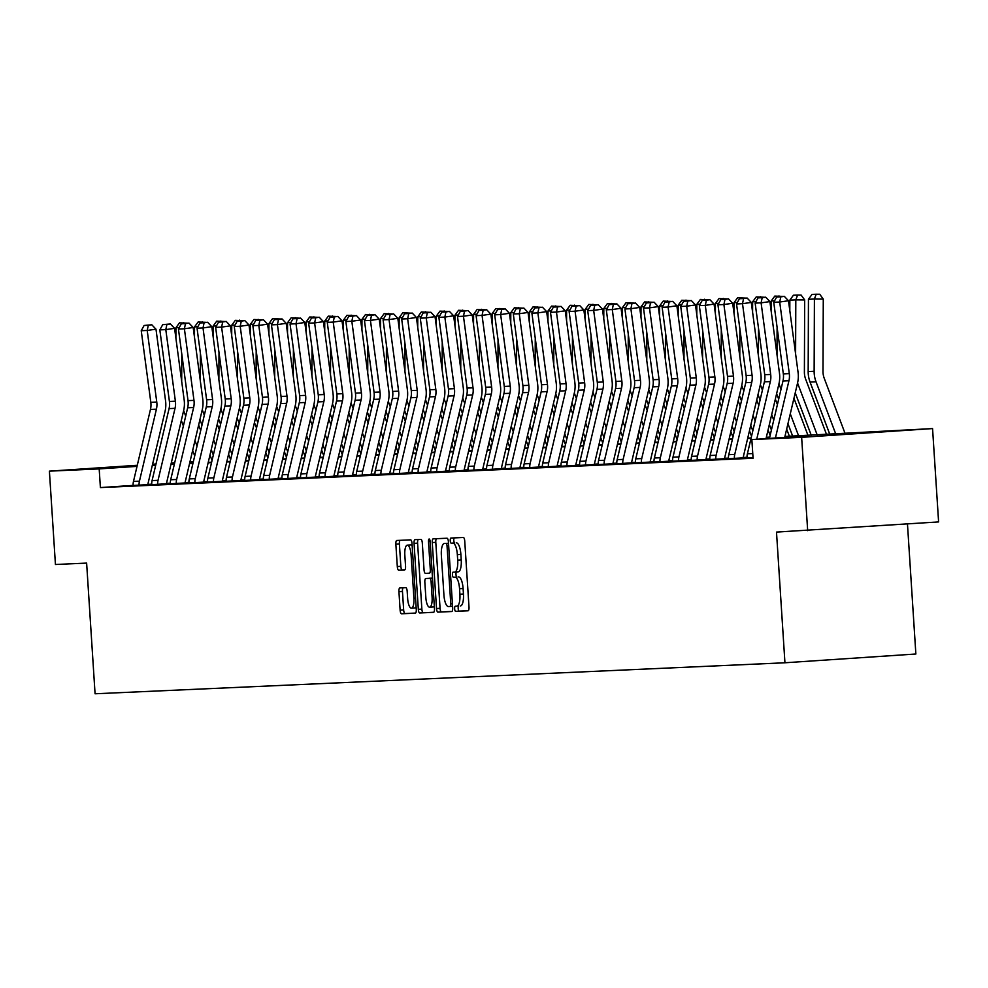 <?xml version="1.0" encoding="UTF-8"?>
<svg xmlns="http://www.w3.org/2000/svg" width="988" height="988" viewBox="0 0 988 988"><rect width="100%" height="100%" fill="white"/><g stroke="black" fill="none" stroke-linecap="round" stroke-linejoin="round"><path stroke-width="1.48" d="M454.653 608.818A2.569 0.815 -93.8 0 0 455.641 611.35L468.077 610.794A3.668 1.173 -93.8 0 0 469.004 607.077L464.743 541.103A3.668 1.173 -93.8 0 0 463.335 537.484L450.899 538.052A2.569 0.815 -93.8 0 0 450.886 538.052A2.569 0.815 -93.8 0 0 450.244 540.646A2.569 0.815 -93.8 0 0 451.232 543.178L452.837 543.104A11.757 3.754 -93.8 0 1 457.345 554.663L457.703 560.159A11.757 3.754 -93.8 0 1 454.739 572.064L453.097 572.138A2.569 0.815 -93.8 0 0 452.442 574.732A2.569 0.815 -93.8 0 0 453.43 577.264L455.048 577.19A11.757 3.754 -93.8 0 1 459.544 588.749L459.902 594.245A11.757 3.754 -93.8 0 1 456.938 606.15A11.757 3.754 -93.8 0 1 456.913 606.15L455.307 606.212A2.569 0.815 -93.8 0 0 455.295 606.224A2.569 0.815 -93.8 0 0 454.653 608.818M458.704 606.027A2.569 0.815 -93.8 0 0 458.185 608.583A2.569 0.815 -93.8 0 0 459.173 611.115L468.312 610.708M454.245 537.892A2.569 0.815 -93.8 0 0 453.788 540.411A2.569 0.815 -93.8 0 0 454.764 542.943L452.837 543.104M456.505 571.941A2.569 0.815 -93.8 0 0 455.987 574.497A2.569 0.815 -93.8 0 0 456.975 577.029L455.048 577.19M152.498 464.582L153.659 464.558L152.473 464.681M137.171 465.768L105.864 467.645L137.246 465.459M874.837 432.114L828.302 435.177L874.837 432.114M399.856 587.946L399.856 587.946A3.668 1.173 -93.8 0 0 398.93 591.664L400.128 610.164A3.668 1.173 -93.8 0 0 401.536 613.783L415.343 613.165A3.668 1.173 -93.8 0 0 415.355 613.165A3.668 1.173 -93.8 0 0 416.281 609.448L412.008 543.474A3.668 1.173 -93.8 0 0 410.6 539.856L396.793 540.485A3.668 1.173 -93.8 0 0 396.781 540.485A3.668 1.173 -93.8 0 0 395.855 544.203L397.3 566.556A3.668 1.173 -93.8 0 0 398.707 570.162L404.623 569.903A3.668 1.173 -93.8 0 0 405.549 566.186L404.833 555.095A9.831 3.137 -93.8 0 1 407.315 545.154A9.831 3.137 -93.8 0 1 411.094 554.811L413.91 598.246A9.831 3.137 -93.8 0 1 411.428 608.188A9.831 3.137 -93.8 0 1 407.649 598.53L407.18 591.293A3.668 1.173 -93.8 0 0 405.772 587.675L399.856 587.946M454.715 572.064A11.757 3.754 -93.8 0 0 454.739 572.064L458.271 571.817A11.757 3.754 -93.8 0 0 458.271 571.817A11.757 3.754 -93.8 0 0 461.235 559.924L457.703 560.159M784.941 436.449L932.561 428.582L938.6 521.923L776.494 532.087L784.941 662.775L95.07 693.774L86.623 563.098L55.439 564.494L49.4 471.153L137.295 465.274M807.678 530.68L801.639 437.338L751.856 439.574L807.937 435.819L784.843 436.857M133.133 485.392L100.393 487.578L753.066 458.247L751.856 439.574M100.393 487.578L99.183 468.905L49.4 471.153M436.523 608.534A3.668 1.173 -93.8 0 0 437.931 612.14L451.751 611.523A3.668 1.173 -93.8 0 0 452.677 607.805L448.416 541.832A3.668 1.173 -93.8 0 0 447.008 538.225L433.189 538.843A3.668 1.173 -93.8 0 0 432.262 542.56L436.523 608.534L440.068 608.299A3.668 1.173 -93.8 0 0 441.475 611.905L451.985 611.436M433.547 612.338L419.727 612.968A3.668 1.173 -93.8 0 1 418.319 609.349L414.058 543.375A3.668 1.173 -93.8 0 1 414.985 539.658A3.668 1.173 -93.8 0 1 414.997 539.658L420.9 539.399A3.668 1.173 -93.8 0 1 422.308 543.005L424.037 569.767A3.668 1.173 -93.8 0 0 425.445 573.373L429.372 573.201A3.668 1.173 -93.8 0 0 430.299 569.483L428.496 541.634A2.569 0.815 -93.8 0 1 429.15 539.028A2.569 0.815 -93.8 0 1 430.138 541.56L434.473 608.62A3.668 1.173 -93.8 0 1 433.547 612.338L433.547 612.338M152.572 464.249L155.993 464.014M171.282 462.989L174.691 462.767M932.561 428.582L801.639 437.338M784.941 662.775L915.864 654.007L907.466 524.011M189.931 461.952L193.327 461.804M193.129 462.631L189.721 462.853M155.721 465.138L152.313 465.36M137.023 466.373L99.183 468.905M769.64 437.548L766.243 437.696M751.028 438.376L747.632 438.536M732.429 439.215L729.033 439.364M713.83 440.055L710.434 440.203M695.219 440.883L691.822 441.043M676.619 441.722L673.223 441.871M658.02 442.562L654.624 442.71M639.409 443.402L636.013 443.55M620.81 444.23L617.414 444.39M602.211 445.069L598.814 445.218M583.599 445.909L580.203 446.057M565 446.737L561.604 446.897M546.401 447.576L543.005 447.725M527.79 448.416L524.393 448.564M509.191 449.256L505.794 449.404M490.591 450.083L487.195 450.244M471.98 450.923L468.584 451.071M453.381 451.763L449.985 451.911M434.782 452.59L431.386 452.751M416.17 453.43L412.774 453.578M397.571 454.27L394.175 454.418M378.96 455.098L375.576 455.258M360.361 455.937L356.964 456.098M341.762 456.777L338.365 456.925M323.15 457.617L319.766 457.765M304.551 458.444L301.155 458.605M285.952 459.284L282.556 459.432M267.34 460.124L263.957 460.272M248.741 460.951L245.345 461.112M230.142 461.791L226.746 461.952M211.531 462.631L208.135 462.779M192.932 463.471L189.535 463.619M174.333 464.298L170.936 464.459M189.634 463.199L193.031 463.051M208.233 462.372L211.63 462.211M226.845 461.532L230.241 461.371M245.444 460.692L248.84 460.544M264.043 459.852L267.439 459.704M282.654 459.025L286.051 458.864M301.254 458.185L304.65 458.037M319.865 457.345L323.249 457.197M338.464 456.518L341.86 456.357M357.063 455.678L360.459 455.53M375.675 454.838L379.059 454.69M394.274 453.998L397.67 453.85M412.873 453.171L416.269 453.01M431.484 452.331L434.868 452.183M450.083 451.491L453.48 451.343M468.683 450.664L472.079 450.503M487.294 449.824L490.678 449.676M505.893 448.984L509.289 448.836M524.492 448.144L527.888 447.996M543.104 447.317L546.5 447.156M561.703 446.477L565.099 446.329M580.302 445.637L583.698 445.489M598.913 444.81L602.31 444.649M617.512 443.97L620.909 443.822M636.111 443.13L639.508 442.982M654.723 442.303L658.119 442.142M673.322 441.463L676.718 441.303M691.921 440.623L695.317 440.475M710.533 439.784L713.929 439.635M729.132 438.956L732.528 438.796M747.731 438.116L751.127 437.968M766.342 437.276L769.738 437.128M151.72 484.145L147.941 484.404M155.363 466.657L155.277 465.163M747.027 457.283L743.248 457.456M728.415 458.123L724.649 458.284M709.816 458.951L706.037 459.124M691.217 459.791L687.438 459.963M672.606 460.63L668.839 460.803M654.007 461.47L650.228 461.631M635.408 462.298L631.628 462.47M616.796 463.137L613.029 463.31M598.197 463.977L594.418 464.138M579.598 464.805L575.819 464.978M560.986 465.644L557.22 465.817M542.387 466.484L538.608 466.657M523.788 467.312L520.009 467.485M505.177 468.151L501.41 468.324M486.578 468.991L482.799 469.164M467.979 469.831L464.199 469.992M449.367 470.659L445.6 470.831M430.768 471.498L426.989 471.671M412.169 472.338L408.39 472.499M393.557 473.166L389.791 473.338M374.958 474.005L371.179 474.178M356.359 474.845L352.58 475.018M337.748 475.685L333.981 475.846M319.149 476.512L315.37 476.685M300.55 477.352L296.771 477.525M281.938 478.192L278.171 478.353M263.339 479.019L259.56 479.192M244.728 479.859L240.961 480.032M226.129 480.699L222.349 480.872M207.529 481.539L203.75 481.699M188.918 482.366L185.151 482.539M170.319 483.206L166.54 483.379M139.11 485.281L139.098 485.207A13.091 12.412 -92.6 0 1 139.444 481.156L156.425 409.168A18.71 17.735 87.4 0 0 156.771 402.042L147.2 330.449L155.981 329.189L165.552 400.782A28.059 26.602 -92.6 0 1 165.033 411.465L148.039 483.453A3.742 3.544 87.4 0 0 147.953 484.614L133.145 485.466A13.091 12.412 -92.6 0 1 133.479 481.415L150.46 409.44A18.71 17.735 87.4 0 0 150.818 402.314L141.235 330.721L147.2 330.449L148.286 325.287L151.806 324.78L144.112 325.472L148.286 325.287M157.71 484.441L157.71 484.367A13.091 12.412 -92.6 0 1 158.043 480.316L175.037 408.328A18.71 17.735 87.4 0 0 175.382 401.202L165.799 329.609L174.58 328.349L184.163 399.942A28.059 26.602 -92.6 0 1 183.632 410.638L166.651 482.613A3.742 3.544 87.4 0 0 166.552 483.774L151.744 484.639A13.091 12.412 -92.6 0 1 152.078 480.588L169.072 408.6A18.71 17.735 87.4 0 0 169.417 401.474L159.834 329.881L165.799 329.609L166.898 324.459L170.405 323.953L162.724 324.644L166.898 324.459M176.309 483.601L176.309 483.527A13.091 12.412 -92.6 0 1 176.642 479.476L193.636 407.501A18.71 17.735 87.4 0 0 193.981 400.375L184.398 328.769L193.179 327.51L202.762 399.103A28.059 26.602 -92.6 0 1 202.244 409.798L185.25 481.786A3.742 3.544 87.4 0 0 185.151 482.934L170.344 483.799A13.091 12.412 -92.6 0 1 170.689 479.748L187.671 407.76A18.71 17.735 87.4 0 0 188.016 400.634L178.445 329.041L184.398 328.769L185.497 323.619L189.004 323.113L181.323 323.805L185.497 323.619M194.92 482.774L194.908 482.687A13.091 12.412 -92.6 0 1 195.254 478.649L212.235 406.661A18.71 17.735 87.4 0 0 212.593 399.535L203.009 327.942L211.79 326.67L221.361 398.275A28.059 26.602 -92.6 0 1 220.843 408.958L203.849 480.946A3.742 3.544 87.4 0 0 203.763 482.107L188.955 482.959A13.091 12.412 -92.6 0 1 189.288 478.908L206.27 406.933A18.71 17.735 87.4 0 0 206.628 399.807L197.044 328.201L203.009 327.942L204.096 322.78L207.616 322.273L199.922 322.965L204.096 322.78M213.519 481.934L213.519 481.86A13.091 12.412 -92.6 0 1 213.853 477.809L230.846 405.821A18.71 17.735 87.4 0 0 231.192 398.695L221.608 327.102L230.389 325.842L239.973 397.435A28.059 26.602 -92.6 0 1 239.442 408.13L222.461 480.106A3.742 3.544 87.4 0 0 222.362 481.267L207.554 482.119A13.091 12.412 -92.6 0 1 207.888 478.081L224.881 406.093A18.71 17.735 87.4 0 0 225.227 398.967L215.643 327.374L221.608 327.102L222.708 321.94L226.215 321.433L218.533 322.137L222.708 321.94M232.118 481.094L232.118 481.02A13.091 12.412 -92.6 0 1 232.452 476.969L249.445 404.994A18.71 17.735 87.4 0 0 249.791 397.855L240.208 326.262L248.988 325.003L258.572 396.596A28.059 26.602 -92.6 0 1 258.053 407.291L241.06 479.266A3.742 3.544 87.4 0 0 240.961 480.427L226.153 481.292A13.091 12.412 -92.6 0 1 226.499 477.241L243.48 405.253A18.71 17.735 87.4 0 0 243.826 398.127L234.255 326.534L240.208 326.262L241.307 321.112L244.814 320.606L237.132 321.298L241.307 321.112M250.73 480.254L250.717 480.18A13.091 12.412 -92.6 0 1 251.063 476.13L268.044 404.154A18.71 17.735 87.4 0 0 268.403 397.028L258.819 325.435L267.6 324.163L277.171 395.756A28.059 26.602 -92.6 0 1 276.652 406.451L259.659 478.439A3.742 3.544 87.4 0 0 259.572 479.588L244.765 480.452A13.091 12.412 -92.6 0 1 245.098 476.401L262.079 404.425A18.71 17.735 87.4 0 0 262.438 397.287L252.854 325.694L258.819 325.435L259.906 320.273L263.426 319.766L255.731 320.458L259.906 320.273M269.329 479.427L269.329 479.353A13.091 12.412 -92.6 0 1 269.662 475.302L286.656 403.314A18.71 17.735 87.4 0 0 287.002 396.188L277.418 324.595L286.199 323.335L295.783 394.928A28.059 26.602 -92.6 0 1 295.251 405.623L278.27 477.599A3.742 3.544 87.4 0 0 278.171 478.76L263.364 479.612A13.091 12.412 -92.6 0 1 263.697 475.561L280.691 403.586A18.71 17.735 87.4 0 0 281.037 396.46L271.453 324.867L277.418 324.595L278.517 319.433L282.025 318.926L274.343 319.618L278.517 319.433M287.928 478.587L287.928 478.513A13.091 12.412 -92.6 0 1 288.261 474.462L305.255 402.486A18.71 17.735 87.4 0 0 305.601 395.348L296.017 323.755L304.798 322.496L314.382 394.089A28.059 26.602 -92.6 0 1 313.863 404.784L296.869 476.759A3.742 3.544 87.4 0 0 296.771 477.92L281.963 478.785A13.091 12.412 -92.6 0 1 282.309 474.734L299.29 402.746A18.71 17.735 87.4 0 0 299.636 395.62L290.064 324.027L296.017 323.755L297.116 318.605L300.624 318.099L292.942 318.791L297.116 318.605M306.539 477.747L306.527 477.673A13.091 12.412 -92.6 0 1 306.873 473.623L323.854 401.647A18.71 17.735 87.4 0 0 324.212 394.521L314.629 322.928L323.409 321.656L332.981 393.249A28.059 26.602 -92.6 0 1 332.462 403.944L315.468 475.932A3.742 3.544 87.4 0 0 315.382 477.081L300.574 477.945A13.091 12.412 -92.6 0 1 300.908 473.894L317.889 401.918A18.71 17.735 87.4 0 0 318.247 394.78L308.664 323.187L314.629 322.928L315.715 317.766L319.235 317.259L311.541 317.951L315.715 317.766M325.138 476.92L325.138 476.846A13.091 12.412 -92.6 0 1 325.472 472.795L342.466 400.807A18.71 17.735 87.4 0 0 342.811 393.681L333.228 322.088L342.009 320.828L351.592 392.421A28.059 26.602 -92.6 0 1 351.061 403.104L334.08 475.092A3.742 3.544 87.4 0 0 333.981 476.253L319.173 477.105A13.091 12.412 -92.6 0 1 319.507 473.054L336.5 401.079A18.71 17.735 87.4 0 0 336.846 393.953L327.263 322.36L333.228 322.088L334.327 316.926L337.834 316.419L330.153 317.111L334.327 316.926M343.738 476.08L343.738 476.006A13.091 12.412 -92.6 0 1 344.071 471.955L361.065 399.967A18.71 17.735 87.4 0 0 361.41 392.841L351.827 321.248L360.608 319.989L370.191 391.581A28.059 26.602 -92.6 0 1 369.673 402.277L352.679 474.252A3.742 3.544 87.4 0 0 352.58 475.413L337.773 476.278A13.091 12.412 -92.6 0 1 338.118 472.227L355.1 400.239A18.71 17.735 87.4 0 0 355.445 393.113L345.874 321.52L351.827 321.248L352.926 316.086L356.433 315.592L348.752 316.284L352.926 316.086M362.349 475.24L362.337 475.166A13.091 12.412 -92.6 0 1 362.682 471.115L379.664 399.14A18.71 17.735 87.4 0 0 380.022 392.001L370.438 320.408L379.219 319.149L388.79 390.742A28.059 26.602 -92.6 0 1 388.272 401.437L371.29 473.425A3.742 3.544 87.4 0 0 371.192 474.573L356.384 475.438A13.091 12.412 -92.6 0 1 356.717 471.387L373.699 399.399A18.71 17.735 87.4 0 0 374.057 392.273L364.473 320.68L370.438 320.408L371.525 315.258L375.045 314.752L367.351 315.444L371.525 315.258M380.948 474.401L380.948 474.326A13.091 12.412 -92.6 0 1 381.282 470.288L398.275 398.3A18.71 17.735 87.4 0 0 398.621 391.174L389.037 319.581L397.818 318.309L407.402 389.902A28.059 26.602 -92.6 0 1 406.871 400.597L389.889 472.585A3.742 3.544 87.4 0 0 389.791 473.734L374.983 474.598A13.091 12.412 -92.6 0 1 375.317 470.547L392.31 398.572A18.71 17.735 87.4 0 0 392.656 391.433L383.072 319.84L389.037 319.581L390.137 314.419L393.644 313.912L385.962 314.604L390.137 314.419M399.547 473.573L399.547 473.499A13.091 12.412 -92.6 0 1 399.881 469.448L416.874 397.46A18.71 17.735 87.4 0 0 417.22 390.334L407.649 318.741L416.417 317.481L426.001 389.074A28.059 26.602 -92.6 0 1 425.482 399.769L408.489 471.745A3.742 3.544 87.4 0 0 408.39 472.906L393.582 473.758A13.091 12.412 -92.6 0 1 393.928 469.708L410.909 397.732A18.71 17.735 87.4 0 0 411.255 390.606L401.684 319.013L407.649 318.741L408.736 313.579L412.243 313.073L404.561 313.776L408.736 313.579M418.159 472.733L418.146 472.659A13.091 12.412 -92.6 0 1 418.492 468.608L435.473 396.633A18.71 17.735 87.4 0 0 435.832 389.494L426.248 317.901L435.029 316.642L444.612 388.235A28.059 26.602 -92.6 0 1 444.081 398.93L427.1 470.906A3.742 3.544 87.4 0 0 427.001 472.066L412.194 472.931A13.091 12.412 -92.6 0 1 412.527 468.88L429.521 396.892A18.71 17.735 87.4 0 0 429.866 389.766L420.283 318.173L426.248 317.901L427.335 312.751L430.854 312.245L423.173 312.937L427.335 312.751M436.758 471.894L436.758 471.819A13.091 12.412 -92.6 0 1 437.091 467.769L454.085 395.793A18.71 17.735 87.4 0 0 454.431 388.667L444.847 317.074L453.628 315.802L463.211 387.395A28.059 26.602 -92.6 0 1 462.68 398.09L445.699 470.078A3.742 3.544 87.4 0 0 445.6 471.227L430.793 472.091A13.091 12.412 -92.6 0 1 431.126 468.04L448.12 396.065A18.71 17.735 87.4 0 0 448.466 388.926L438.882 317.333L444.847 317.074L445.946 311.912L449.454 311.405L441.772 312.097L445.946 311.912M455.369 471.066L455.357 470.992A13.091 12.412 -92.6 0 1 455.69 466.941L472.684 394.953A18.71 17.735 87.4 0 0 473.03 387.827L463.458 316.234L472.227 314.974L481.811 386.567A28.059 26.602 -92.6 0 1 481.292 397.25L464.298 469.238A3.742 3.544 87.4 0 0 464.199 470.399L449.392 471.251A13.091 12.412 -92.6 0 1 449.738 467.201L466.719 395.225A18.71 17.735 87.4 0 0 467.077 388.099L457.493 316.506L463.458 316.234L464.545 311.072L468.065 310.565L460.371 311.257L464.545 311.072M473.968 470.226L473.956 470.152A13.091 12.412 -92.6 0 1 474.302 466.101L491.283 394.113A18.71 17.735 87.4 0 0 491.641 386.987L482.058 315.394L490.838 314.135L500.422 385.728A28.059 26.602 -92.6 0 1 499.891 396.423L482.91 468.398A3.742 3.544 87.4 0 0 482.811 469.559L468.003 470.424A13.091 12.412 -92.6 0 1 468.337 466.373L485.33 394.385A18.71 17.735 87.4 0 0 485.676 387.259L476.093 315.666L482.058 315.394L483.157 310.232L486.664 309.738L478.982 310.43L483.157 310.232M492.567 469.386L492.567 469.312A13.091 12.412 -92.6 0 1 492.901 465.262L509.894 393.286A18.71 17.735 87.4 0 0 510.24 386.147L500.657 314.555L509.438 313.295L519.021 384.888A28.059 26.602 -92.6 0 1 518.49 395.583L501.509 467.571A3.742 3.544 87.4 0 0 501.41 468.72L486.602 469.584A13.091 12.412 -92.6 0 1 486.936 465.533L503.929 393.545A18.71 17.735 87.4 0 0 504.275 386.419L494.692 314.826L500.657 314.555L501.756 309.405L505.263 308.898L497.582 309.59L501.756 309.405M511.179 468.547L511.166 468.473A13.091 12.412 -92.6 0 1 511.512 464.434L528.494 392.446A18.71 17.735 87.4 0 0 528.839 385.32L519.268 313.727L528.037 312.455L537.62 384.048A28.059 26.602 -92.6 0 1 537.101 394.743L520.108 466.731A3.742 3.544 87.4 0 0 520.009 467.892L505.201 468.744A13.091 12.412 -92.6 0 1 505.547 464.693L522.529 392.718A18.71 17.735 87.4 0 0 522.887 385.579L513.303 313.986L519.268 313.727L520.355 308.565L523.875 308.058L516.181 308.75L520.355 308.565M529.778 467.719L529.766 467.645A13.091 12.412 -92.6 0 1 530.111 463.594L547.093 391.606A18.71 17.735 87.4 0 0 547.451 384.48L537.867 312.887L546.648 311.628L556.232 383.221A28.059 26.602 -92.6 0 1 555.701 393.916L538.719 465.891A3.742 3.544 87.4 0 0 538.621 467.052L523.813 467.904A13.091 12.412 -92.6 0 1 524.146 463.866L541.14 391.878A18.71 17.735 87.4 0 0 541.486 384.752L531.902 313.159L537.867 312.887L538.966 307.725L542.474 307.219L534.792 307.923L538.966 307.725M548.377 466.879L548.377 466.805A13.091 12.412 -92.6 0 1 548.711 462.755L565.704 390.779A18.71 17.735 87.4 0 0 566.05 383.64L556.466 312.047L565.247 310.788L574.831 382.381A28.059 26.602 -92.6 0 1 574.3 393.076L557.318 465.052A3.742 3.544 87.4 0 0 557.22 466.213L542.412 467.077A13.091 12.412 -92.6 0 1 542.745 463.026L559.739 391.038A18.71 17.735 87.4 0 0 560.085 383.912L550.501 312.319L556.466 312.047L557.565 306.898L561.073 306.391L553.391 307.083L557.565 306.898M566.989 466.04L566.976 465.966A13.091 12.412 -92.6 0 1 567.322 461.915L584.303 389.939A18.71 17.735 87.4 0 0 584.649 382.813L575.078 311.22L583.846 309.948L593.43 381.541A28.059 26.602 -92.6 0 1 592.911 392.236L575.918 464.224A3.742 3.544 87.4 0 0 575.819 465.373L561.011 466.237A13.091 12.412 -92.6 0 1 561.357 462.186L578.338 390.211A18.71 17.735 87.4 0 0 578.696 383.072L569.113 311.479L575.078 311.22L576.165 306.058L579.684 305.551L571.99 306.243L576.165 306.058M585.588 465.212L585.588 465.138A13.091 12.412 -92.6 0 1 585.921 461.087L602.902 389.099A18.71 17.735 87.4 0 0 603.26 381.973L593.677 310.38L602.458 309.121L612.041 380.713A28.059 26.602 -92.6 0 1 611.51 391.396L594.529 463.384A3.742 3.544 87.4 0 0 594.43 464.545L579.623 465.397A13.091 12.412 -92.6 0 1 579.956 461.347L596.95 389.371A18.71 17.735 87.4 0 0 597.295 382.245L587.712 310.652L593.677 310.38L594.776 305.218L598.283 304.712L590.602 305.403L594.776 305.218M604.187 464.372L604.187 464.298A13.091 12.412 -92.6 0 1 604.52 460.247L621.514 388.259A18.71 17.735 87.4 0 0 621.86 381.133L612.276 309.54L621.057 308.281L630.64 379.874A28.059 26.602 -92.6 0 1 630.109 390.569L613.128 462.545A3.742 3.544 87.4 0 0 613.029 463.705L598.222 464.57A13.091 12.412 -92.6 0 1 598.555 460.519L615.549 388.531A18.71 17.735 87.4 0 0 615.894 381.405L606.311 309.812L612.276 309.54L613.375 304.39L616.883 303.884L609.201 304.576L613.375 304.39M622.798 463.533L622.786 463.458A13.091 12.412 -92.6 0 1 623.132 459.408L640.113 387.432A18.71 17.735 87.4 0 0 640.459 380.306L630.887 308.701L639.668 307.441L649.24 379.034A28.059 26.602 -92.6 0 1 648.721 389.729L631.727 461.717A3.742 3.544 87.4 0 0 631.628 462.866L616.821 463.73A13.091 12.412 -92.6 0 1 617.167 459.679L634.148 387.691A18.71 17.735 87.4 0 0 634.506 380.565L624.922 308.972L630.887 308.701L631.974 303.551L635.494 303.044L627.8 303.736L631.974 303.551M641.397 462.705L641.397 462.619A13.091 12.412 -92.6 0 1 641.731 458.58L658.712 386.592A18.71 17.735 87.4 0 0 659.07 379.466L649.486 307.873L658.267 306.601L667.851 378.194A28.059 26.602 -92.6 0 1 667.32 388.889L650.339 460.877A3.742 3.544 87.4 0 0 650.24 462.038L635.432 462.89A13.091 12.412 -92.6 0 1 635.766 458.84L652.759 386.864A18.71 17.735 87.4 0 0 653.105 379.738L643.521 308.133L649.486 307.873L650.586 302.711L654.093 302.204L646.411 302.896L650.586 302.711M659.996 461.865L659.996 461.791A13.091 12.412 -92.6 0 1 660.33 457.74L677.323 385.752A18.71 17.735 87.4 0 0 677.669 378.626L668.086 307.033L676.866 305.774L686.45 377.367A28.059 26.602 -92.6 0 1 685.919 388.062L668.938 460.038A3.742 3.544 87.4 0 0 668.839 461.198L654.031 462.051A13.091 12.412 -92.6 0 1 654.365 458.012L671.358 386.024A18.71 17.735 87.4 0 0 671.704 378.898L662.133 307.305L668.086 307.033L669.185 301.871L672.692 301.365L665.01 302.069L669.185 301.871M678.608 461.026L678.595 460.951A13.091 12.412 -92.6 0 1 678.941 456.901L695.923 384.925A18.71 17.735 87.4 0 0 696.268 377.786L686.697 306.194L695.478 304.934L705.049 376.527A28.059 26.602 -92.6 0 1 704.53 387.222L687.537 459.198A3.742 3.544 87.4 0 0 687.45 460.359L672.63 461.223A13.091 12.412 -92.6 0 1 672.976 457.172L689.957 385.184A18.71 17.735 87.4 0 0 690.316 378.058L680.732 306.465L686.697 306.194L687.784 301.044L691.304 300.537L683.61 301.229L687.784 301.044M697.207 460.186L697.207 460.112A13.091 12.412 -92.6 0 1 697.54 456.061L714.522 384.085A18.71 17.735 87.4 0 0 714.88 376.959L705.296 305.366L714.077 304.094L723.661 375.687A28.059 26.602 -92.6 0 1 723.13 386.382L706.148 458.37A3.742 3.544 87.4 0 0 706.05 459.519L691.242 460.383A13.091 12.412 -92.6 0 1 691.575 456.333L708.569 384.357A18.71 17.735 87.4 0 0 708.915 377.218L699.331 305.625L705.296 305.366L706.395 300.204L709.903 299.697L702.221 300.389L706.395 300.204M715.806 459.358L715.806 459.284A13.091 12.412 -92.6 0 1 716.139 455.233L733.133 383.245A18.71 17.735 87.4 0 0 733.479 376.119L723.895 304.526L732.676 303.267L742.26 374.86A28.059 26.602 -92.6 0 1 741.741 385.542L724.747 457.53A3.742 3.544 87.4 0 0 724.649 458.691L709.841 459.544A13.091 12.412 -92.6 0 1 710.174 455.493L727.168 383.517A18.71 17.735 87.4 0 0 727.514 376.391L717.943 304.798L723.895 304.526L724.994 299.364L728.502 298.858L720.82 299.549L724.994 299.364M734.417 458.518L734.405 458.444A13.091 12.412 -92.6 0 1 734.751 454.394L751.732 382.405A18.71 17.735 87.4 0 0 752.078 375.279L742.507 303.687L751.288 302.427L760.859 374.02A28.059 26.602 -92.6 0 1 760.34 384.715L743.346 456.691A3.742 3.544 87.4 0 0 743.26 457.852L728.44 458.716A13.091 12.412 -92.6 0 1 728.786 454.665L745.767 382.677A18.71 17.735 87.4 0 0 746.125 375.551L736.542 303.958L742.507 303.687L743.594 298.537L747.113 298.03L739.419 298.722L743.594 298.537M747.052 457.876L753.017 457.605L747.052 457.876A13.091 12.412 -92.6 0 1 747.385 453.825L764.379 381.837A18.71 17.735 87.4 0 0 764.724 374.711L755.141 303.118L761.106 302.859L762.205 297.697L765.712 297.19L758.031 297.882L762.205 297.697M460.482 605.903L460.457 605.903A11.757 3.754 -93.8 0 0 460.482 605.903A11.757 3.754 -93.8 0 0 463.446 594.01L459.902 594.245M458.58 576.955A11.757 3.754 -93.8 0 1 463.088 588.515L463.446 594.01M456.382 542.869A11.757 3.754 -93.8 0 1 460.877 554.429L461.235 559.924M436.498 538.695A3.668 1.173 -93.8 0 0 435.794 542.326L440.068 608.299M450.12 606.447A2.569 0.815 -93.8 0 0 450.133 606.447A2.569 0.815 -93.8 0 0 450.775 603.853L447.033 545.944A2.569 0.815 -93.8 0 0 446.045 543.412L444.353 543.486A11.757 3.754 -93.8 0 0 444.328 543.486A11.757 3.754 -93.8 0 0 441.364 555.38L443.921 594.974A11.757 3.754 -93.8 0 0 448.429 606.533L450.12 606.447M447.836 543.252A11.757 3.754 -93.8 0 1 447.86 543.252A11.757 3.754 -93.8 0 0 447.86 543.252L448.503 543.227M433.781 612.251L419.727 612.968M418.295 539.51A3.668 1.173 -93.8 0 0 417.591 543.141L421.864 609.114A3.668 1.173 -93.8 0 0 423.272 612.721M425.84 597.53A9.831 3.137 -93.8 0 0 429.619 607.188A9.831 3.137 -93.8 0 0 432.102 597.246L431.114 581.944A3.668 1.173 -93.8 0 0 429.706 578.326L425.779 578.511A3.668 1.173 -93.8 0 0 425.766 578.511A3.668 1.173 -93.8 0 0 424.84 582.228L425.84 597.53M429.619 607.188L433.164 606.953A9.831 3.137 -93.8 0 0 434.312 606.113M429.323 578.276L429.311 578.276A3.668 1.173 -93.8 0 0 429.298 578.276A3.668 1.173 -93.8 0 1 429.323 578.276L432.509 578.128M411.428 608.188L414.972 607.953A9.831 3.137 -93.8 0 0 416.121 607.114M412.144 545.648A9.831 3.137 -93.8 0 0 410.847 544.919L407.315 545.154M400.091 540.337A3.668 1.173 -93.8 0 0 399.399 543.956L400.844 566.322A3.668 1.173 -93.8 0 0 402.252 569.928L404.858 569.817M403.166 587.798A3.668 1.173 -93.8 0 0 402.462 591.429L403.66 609.929A3.668 1.173 -93.8 0 0 405.068 613.548L415.578 613.066M845.036 433.337L824.264 378.379A18.71 17.735 -92.6 0 1 822.992 371.352L823.276 299.105L814.408 299.018L814.137 371.278A28.059 26.602 87.4 0 0 816.026 381.8L835.737 433.967M808.443 299.29L812.025 294.412L816.199 294.226L814.408 299.018L808.443 299.29L808.172 371.537A28.059 26.602 87.4 0 0 810.061 382.072L829.821 434.362M816.199 294.226L819.744 294.251L823.276 299.105M769.43 438.4L782.978 381.01A18.71 17.735 87.4 0 0 783.323 373.884L773.752 302.279L779.705 302.019L780.804 296.857L784.311 296.351L776.63 297.042L780.804 296.857M775.432 437.993L788.943 380.738A18.71 17.735 87.4 0 0 789.289 373.612L779.705 302.019L788.486 300.747L798.069 372.353A28.059 26.602 -92.6 0 1 797.551 383.035L784.719 437.375M788.486 300.747L784.311 296.351M776.63 297.042L773.752 302.279M826.573 434.572L805.665 379.207A18.71 17.735 -92.6 0 1 804.393 372.192L804.677 299.932L795.809 299.858L795.599 353.877M797.551 382.986L817.212 434.992M795.229 392.866L811.247 435.263M789.844 300.117L793.413 295.239L797.588 295.054L795.809 299.858L789.844 300.117L789.807 310.578M797.588 295.054L801.132 295.091L804.677 299.932M807.974 435.412L793.944 398.288M777.099 327.337L777 354.717M778.952 383.826L781.026 389.297M790.289 413.811L798.6 435.832M776.617 393.706L778.692 399.177M787.955 423.691L792.648 436.103M774.555 300.809L771.245 300.957L771.196 311.405M771.245 300.957L774.814 296.079L782.891 296.412M778.989 295.894L778.668 296.758M756.722 439.252L770.331 381.578A18.71 17.735 87.4 0 0 770.689 374.452L761.106 302.859L769.887 301.587L779.47 373.18A28.059 26.602 -92.6 0 1 778.939 383.875L766.021 438.623M769.887 301.587L765.712 297.19M758.031 297.882L755.141 303.118M751.288 302.427L747.113 298.03M739.419 298.722L736.542 303.958M789.375 436.239L786.67 429.101M777.408 404.598L775.345 399.127M758.5 328.177L758.389 355.544M760.352 384.665L762.415 390.137M771.677 414.651L773.752 420.122M758.018 394.545L760.081 400.017M769.343 424.519L771.418 429.99M755.956 301.649L752.634 301.797L752.597 312.245M752.634 301.797L756.215 296.919L764.292 297.252M760.39 296.733L760.068 297.586M732.676 303.267L728.502 298.858M720.82 299.549L717.943 304.798M770.134 435.412L768.071 429.941M758.809 405.426L756.746 399.955M739.889 329.016L739.79 356.384M741.741 385.493L743.816 390.976M753.078 415.479L755.141 420.95M739.419 395.373L741.482 400.844M750.744 425.359L752.819 430.83M737.357 302.489L734.035 302.637L733.998 313.085M734.035 302.637L737.604 297.759L745.681 298.092M741.778 297.561L741.457 298.425M714.077 304.094L709.903 299.697M702.221 300.389L699.331 305.625M751.535 436.251L749.472 430.78M740.21 406.266L738.135 400.795M721.289 329.844L721.178 357.224M723.142 386.333L725.217 391.804M734.479 416.319L736.542 421.79M720.808 396.213L722.883 401.684M732.145 426.199L734.208 431.67M718.745 303.316L715.436 303.464L715.386 313.925M715.436 303.464L719.005 298.586L727.082 298.932M723.179 298.401L722.858 299.265M695.478 304.934L691.304 300.537M683.61 301.229L680.732 306.465M732.935 437.091L730.861 431.62M721.598 407.105L719.536 401.634M702.69 330.684L702.579 358.051M704.543 387.173L706.605 392.644M715.868 417.158L717.943 422.629M702.209 397.053L704.271 402.524M713.534 427.038L715.608 432.509M700.146 304.156L696.824 304.304L696.787 314.752M696.824 304.304L700.406 299.426L708.482 299.759M704.568 299.241L704.259 300.093M676.866 305.774L672.692 301.365M665.01 302.069L662.133 307.305M714.324 437.919L712.262 432.448M702.999 407.945L700.924 402.462M684.079 331.523L683.98 358.891M685.931 388.012L688.006 393.483M697.269 417.986L699.331 423.457M683.61 397.88L685.672 403.351M694.935 427.866L697.009 433.337M681.547 304.996L678.225 305.144L678.188 315.592M678.225 305.144L681.794 300.266L689.871 300.599M685.968 300.068L685.647 300.932M658.267 306.601L654.093 302.204M646.411 302.896L643.521 308.133M695.725 438.758L693.662 433.287M684.4 408.773L682.325 403.302M665.48 332.363L665.369 359.731M667.332 388.84L669.407 394.311M678.67 418.826L680.732 424.297M664.998 398.72L667.073 404.191M676.335 428.706L678.398 434.177M662.936 305.823L659.626 305.971L659.576 316.432M659.626 305.971L663.195 301.093L671.272 301.439M667.369 300.908L667.048 301.772M639.668 307.441L635.494 303.044M627.8 303.736L624.922 308.972M677.126 439.598L675.051 434.127M665.789 409.612L663.726 404.141M646.881 333.191L646.77 360.571M648.733 389.68L650.796 395.151M660.058 419.665L662.133 425.136M646.399 399.56L648.461 405.031M657.724 429.545L659.799 435.016M644.337 306.663L641.014 306.811L640.977 317.259M641.014 306.811L644.596 301.933L652.673 302.266M648.758 301.748L648.449 302.612M658.514 440.426L656.452 434.955M647.189 410.452L645.115 404.981M628.269 334.03L628.17 361.398M630.122 390.519L632.197 395.99M641.459 420.505L643.521 425.976M627.8 400.399L629.862 405.87M639.125 430.373L641.187 435.844M625.737 307.503L622.415 307.651L622.378 318.099M622.415 307.651L625.984 302.773L634.061 303.106M630.159 302.587L629.838 303.44M639.915 441.266L637.853 435.794M628.59 411.28L626.516 405.809M609.67 334.87L609.559 362.238M611.523 391.347L613.597 396.818M622.848 421.333L624.922 426.804M609.188 401.227L611.263 406.698M620.526 431.213L622.588 436.684M607.126 308.33L603.816 308.491L603.767 318.939M603.816 308.491L607.385 303.612L615.462 303.946M611.56 303.415L611.239 304.279M621.316 442.105L619.241 436.634M609.979 412.12L607.916 406.648M591.071 335.698L590.96 363.078M592.924 392.187L594.986 397.658M604.248 422.172L606.323 427.643M590.589 402.067L592.652 407.538M601.914 432.052L603.989 437.523M588.527 309.17L585.205 309.318L585.168 319.779M585.205 309.318L588.774 304.44L596.863 304.773M592.948 304.255L592.639 305.119M602.705 442.945L600.642 437.474M591.38 412.959L589.305 407.488M572.46 336.538L572.361 363.905M574.312 393.026L576.387 398.497M585.649 423.012L587.712 428.483M571.99 402.906L574.053 408.377M583.315 432.892L585.378 438.363M569.928 310.01L566.606 310.158L566.569 320.606M566.606 310.158L570.175 305.28L578.252 305.613M574.349 305.094L574.028 305.947M584.106 443.773L582.043 438.302M572.781 413.787L570.706 408.316M553.86 337.377L553.749 364.745M555.713 393.866L557.775 399.337M567.038 423.84L569.113 429.311M553.379 403.734L555.454 409.205M564.716 433.72L566.779 439.191M551.316 310.85L547.994 310.998L547.957 321.446M547.994 310.998L551.576 306.119L559.653 306.453M555.75 305.922L555.429 306.786M565.506 444.612L563.432 439.141M554.169 414.627L552.107 409.156M535.261 338.217L535.15 365.585M537.114 394.694L539.176 400.165M548.439 424.679L550.514 430.151M534.78 404.574L536.842 410.045M546.105 434.559L548.179 440.031M532.717 311.677L529.395 311.825L529.358 322.286M529.395 311.825L532.964 306.947L541.054 307.293M537.139 306.762L536.83 307.626M546.895 445.452L544.833 439.981M535.57 415.466L533.495 409.995M516.65 339.045L516.551 366.412M518.502 395.533L520.577 401.005M529.84 425.519L531.902 430.99M516.181 405.413L518.243 410.885M527.506 435.399L529.568 440.87M514.106 312.517L510.796 312.665L510.759 323.113M510.796 312.665L514.365 307.787L522.442 308.12M518.539 307.601L518.218 308.466M528.296 446.28L526.221 440.809M516.959 416.306L514.896 410.835M498.051 339.884L497.94 367.252M499.903 396.373L501.966 401.844M511.228 426.347L513.303 431.83M497.569 406.253L499.644 411.724M508.906 436.227L510.969 441.698M495.507 313.357L492.185 313.505L492.148 323.953M492.185 313.505L495.766 308.627L503.843 308.96M499.94 308.441L499.619 309.293M509.697 447.119L507.622 441.648M498.36 417.134L496.297 411.663M479.452 340.724L479.341 368.092M481.304 397.201L483.367 402.672M492.629 427.187L494.704 432.658M478.97 407.081L481.033 412.552M490.295 437.067L492.37 442.538M476.908 314.184L473.585 314.345L473.548 324.793M473.585 314.345L477.155 309.454L485.244 309.8M481.329 309.269L481.008 310.133M621.057 308.281L616.883 303.884M609.201 304.576L606.311 309.812M602.458 309.121L598.283 304.712M590.602 305.403L587.712 310.652M583.846 309.948L579.684 305.551M571.99 306.243L569.113 311.479M565.247 310.788L561.073 306.391M553.391 307.083L550.501 312.319M546.648 311.628L542.474 307.219M534.792 307.923L531.902 313.159M528.037 312.455L523.875 308.058M516.181 308.75L513.303 313.986M509.438 313.295L505.263 308.898M497.582 309.59L494.692 314.826M490.838 314.135L486.664 309.738M478.982 310.43L476.093 315.666M472.227 314.974L468.065 310.565M460.371 311.257L457.493 316.506M453.628 315.802L449.454 311.405M441.772 312.097L438.882 317.333M491.085 447.959L489.023 442.488M479.76 417.973L477.686 412.502M460.84 341.552L460.741 368.932M462.693 398.041L464.768 403.512M474.03 428.026L476.093 433.497M460.371 407.921L462.433 413.392M471.696 437.906L473.758 443.377M458.296 315.024L454.986 315.172L454.949 325.62M454.986 315.172L458.556 310.294L466.632 310.627M462.73 310.108L462.409 310.973M435.029 316.642L430.854 312.245M423.173 312.937L420.283 318.173M472.486 448.799L470.411 443.316M461.149 418.813L459.087 413.342M442.241 342.391L442.13 369.759M444.094 398.88L446.156 404.351M455.419 428.866L457.493 434.337M441.76 408.76L443.834 414.231M453.097 438.734L455.159 444.217M439.697 315.864L436.375 316.012L436.338 326.46M436.375 316.012L439.956 311.134L448.033 311.467M444.131 310.948L443.81 311.8M416.417 317.481L412.243 313.073M404.561 313.776L401.684 319.013M453.887 449.626L451.812 444.155M442.55 419.641L440.487 414.17M423.642 343.231L423.531 370.599M425.495 399.708L427.557 405.191M436.82 429.694L438.882 435.165M423.16 409.588L425.223 415.059M434.485 439.574L436.56 445.045M421.098 316.703L417.776 316.852L417.739 327.3M417.776 316.852L421.345 311.973L429.434 312.307M425.519 311.776L425.198 312.64M397.818 318.309L393.644 313.912M385.962 314.604L383.072 319.84M435.276 450.466L433.213 444.995M423.951 420.48L421.876 415.009M405.031 344.071L404.932 371.439M406.883 400.548L408.958 406.019M418.22 430.533L420.283 436.004M404.561 410.428L406.624 415.899M415.886 440.413L417.949 445.884M402.486 317.531L399.177 317.679L399.127 328.139M399.177 317.679L402.746 312.801L410.823 313.147M406.92 312.616L406.599 313.48M379.219 319.149L375.045 314.752M367.351 315.444L364.473 320.68M416.677 451.306L414.602 445.835M405.339 421.32L403.277 415.849M386.432 344.898L386.32 372.266M388.284 401.387L390.346 406.858M399.609 431.373L401.684 436.844M385.95 411.267L388.025 416.738M397.287 441.253L399.35 446.724M383.887 318.371L380.565 318.519L380.528 328.967M380.565 318.519L384.147 313.641L392.224 313.974M388.321 313.455L388 314.308M360.608 319.989L356.433 315.592M348.752 316.284L345.874 321.52M398.078 452.134L396.003 446.662M386.74 422.16L384.678 416.689M367.832 345.738L367.721 373.106M369.685 402.227L371.747 407.698M381.01 432.201L383.072 437.684M367.351 412.095L369.413 417.578M378.676 442.081L380.751 447.552M365.288 319.21L361.966 319.359L361.929 329.807M361.966 319.359L365.535 314.48L373.625 314.814M369.71 314.295L369.389 315.147M342.009 320.828L337.834 316.419M330.153 317.111L327.263 322.36M379.466 452.973L377.404 447.502M368.141 422.988L366.066 417.516M349.221 346.578L349.122 373.946M351.073 403.055L353.148 408.526M362.411 433.04L364.473 438.511M348.752 412.935L350.814 418.406M360.077 442.92L362.139 448.391M346.677 320.038L343.367 320.186L343.318 330.647M343.367 320.186L346.936 315.308L355.013 315.654M351.111 315.123L350.789 315.987M323.409 321.656L319.235 317.259M311.541 317.951L308.664 323.187M360.867 453.813L358.792 448.342M349.53 423.827L347.467 418.356M330.622 347.406L330.511 374.785M332.474 403.894L334.537 409.365M343.799 433.88L345.874 439.351M330.14 413.774L332.215 419.245M341.478 443.76L343.54 449.231M328.078 320.878L324.756 321.026L324.719 331.474M324.756 321.026L328.337 316.148L336.414 316.481M332.511 315.962L332.19 316.827M304.798 322.496L300.624 318.099M292.942 318.791L290.064 324.027M342.256 454.653L340.193 449.17M330.931 424.667L328.868 419.196M312.023 348.245L311.912 375.613M313.875 404.734L315.938 410.205M325.2 434.72L327.263 440.191M311.541 414.614L313.604 420.085M322.866 444.588L324.941 450.071M309.479 321.718L306.157 321.866L306.119 332.314M306.157 321.866L309.726 316.987L317.803 317.321M313.9 316.802L313.579 317.654M286.199 323.335L282.025 318.926M274.343 319.618L271.453 324.867M323.656 455.48L321.594 450.009M312.332 425.495L310.257 420.024M293.411 349.085L293.312 376.453M295.264 405.562L297.339 411.045M306.601 435.547L308.664 441.019M292.93 415.442L295.004 420.913M304.267 445.427L306.329 450.899M290.867 322.557L287.557 322.706L287.508 333.154M287.557 322.706L291.127 317.827L299.203 318.161M295.301 317.63L294.98 318.494M267.6 324.163L263.426 319.766M255.731 320.458L252.854 325.694M305.057 456.32L302.983 450.849M293.72 426.334L291.658 420.863M274.812 349.925L274.701 377.293M276.665 406.401L278.727 411.873M287.99 436.387L290.064 441.858M274.331 416.281L276.405 421.753M285.668 446.267L287.73 451.738M272.268 323.385L268.946 323.533L268.909 333.993M268.946 323.533L272.527 318.655L280.604 319.001M276.702 318.469L276.381 319.334M248.988 325.003L244.814 320.606M237.132 321.298L234.255 326.534M286.446 457.16L284.383 451.689M275.121 427.174L273.059 421.703M256.201 350.752L256.102 378.12M258.066 407.241L260.128 412.712M269.391 437.227L271.453 442.698M255.731 417.121L257.794 422.592M267.056 447.107L269.131 452.578M253.669 324.225L250.347 324.373L250.31 334.821M250.347 324.373L253.916 319.495L261.993 319.828M258.09 319.309L257.769 320.161M230.389 325.842L226.215 321.433M218.533 322.137L215.643 327.374M267.847 457.987L265.784 452.516M256.522 428.014L254.447 422.531M237.602 351.592L237.503 378.96M239.454 408.081L241.529 413.552M250.791 438.055L252.854 443.538M237.12 417.949L239.195 423.432M248.457 447.935L250.52 453.406M235.058 325.064L231.748 325.213L231.698 335.661M231.748 325.213L235.317 320.334L243.394 320.668M239.491 320.149L239.17 321.001M211.79 326.67L207.616 322.273M199.922 322.965L197.044 328.201M249.248 458.827L247.173 453.356M237.91 428.841L235.848 423.37M219.003 352.432L218.891 379.8M220.855 408.909L222.918 414.38M232.18 438.894L234.255 444.365M218.521 418.789L220.596 424.26M229.858 448.774L231.921 454.245M216.458 325.892L213.136 326.04L213.099 336.5M213.136 326.04L216.718 321.162L224.795 321.508M220.892 320.976L220.571 321.841M193.179 327.51L189.004 323.113M181.323 323.805L178.445 329.041M230.636 459.667L228.574 454.196M219.311 429.681L217.249 424.21M200.391 353.259L200.292 380.639M202.256 409.748L204.318 415.219M213.581 439.734L215.643 445.205M199.922 419.628L201.984 425.099M211.247 449.614L213.322 455.085M197.859 326.732L194.537 326.88L194.5 337.328M194.537 326.88L198.106 322.002L206.183 322.335M202.281 321.816L201.96 322.681M174.58 328.349L170.405 323.953M162.724 324.644L159.834 329.881M212.037 460.507L209.975 455.023M200.712 430.521L198.637 425.05M181.792 354.099L181.693 381.467M183.644 410.588L185.719 416.059M194.982 440.574L197.044 446.045M181.31 420.468L183.385 425.939M192.648 450.442L194.71 455.913M179.248 327.571L175.938 327.72L175.889 338.168M175.938 327.72L179.507 322.841L187.584 323.175M183.682 322.656L183.36 323.508M155.981 329.189L151.806 324.78M144.112 325.472L141.235 330.721M459.173 611.115L455.641 611.35M454.764 542.943L451.232 543.178M456.975 577.029L453.43 577.264M463.088 588.515L459.544 588.749M458.247 571.83L454.764 572.052M460.877 554.429L457.345 554.663M435.794 542.326L432.262 542.56M441.475 611.905L437.931 612.14M452.578 606.286L450.133 606.447L452.578 606.286M452.418 603.742L450.775 603.853M448.676 545.833L447.033 545.944M448.503 543.252L446.045 543.412M421.864 609.114L418.319 609.349M417.591 543.141L414.058 543.375M431.941 569.372L430.299 569.483M430.138 541.523L428.496 541.634M433.732 597.135L432.102 597.246M432.744 581.833L431.114 581.944M432.509 578.141L429.706 578.326M415.54 598.135L413.91 598.246M412.737 554.7L411.094 554.811M402.252 569.928L398.707 570.162M400.844 566.322L397.3 566.556M399.399 543.956L395.855 544.203M405.068 613.548L401.536 613.783M403.66 609.929L400.128 610.164M402.462 591.429L398.93 591.664M814.137 371.278L808.172 371.537M816.026 381.8L810.061 382.072M782.978 381.01L788.943 380.738M783.323 373.884L789.289 373.612M764.379 381.837L770.331 381.578M764.724 374.711L770.689 374.452M747.385 453.825L752.757 453.578M728.44 458.716L734.405 458.444M745.767 382.677L751.732 382.405M746.125 375.551L752.078 375.279M728.786 454.665L734.751 454.394M709.841 459.544L715.806 459.284M727.168 383.517L733.133 383.245M727.514 376.391L733.479 376.119M710.174 455.493L716.139 455.233M691.242 460.383L697.207 460.112M708.569 384.357L714.522 384.085M708.915 377.218L714.88 376.959M691.575 456.333L697.54 456.061M672.63 461.223L678.595 460.951M689.957 385.184L695.923 384.925M690.316 378.058L696.268 377.786M672.976 457.172L678.941 456.901M654.031 462.051L659.996 461.791M671.358 386.024L677.323 385.752M671.704 378.898L677.669 378.626M654.365 458.012L660.33 457.74M635.432 462.89L641.397 462.619M652.759 386.864L658.712 386.592M653.105 379.738L659.07 379.466M635.766 458.84L641.731 458.58M616.821 463.73L622.786 463.458M634.148 387.691L640.113 387.432M634.506 380.565L640.459 380.306M617.167 459.679L623.132 459.408M598.222 464.57L604.187 464.298M615.549 388.531L621.514 388.259M615.894 381.405L621.86 381.133M598.555 460.519L604.52 460.247M579.623 465.397L585.588 465.138M596.95 389.371L602.902 389.099M597.295 382.245L603.26 381.973M579.956 461.347L585.921 461.087M561.011 466.237L566.976 465.966M578.338 390.211L584.303 389.939M578.696 383.072L584.649 382.813M561.357 462.186L567.322 461.915M542.412 467.077L548.377 466.805M559.739 391.038L565.704 390.779M560.085 383.912L566.05 383.64M542.745 463.026L548.711 462.755M523.813 467.904L529.766 467.645M541.14 391.878L547.093 391.606M541.486 384.752L547.451 384.48M524.146 463.866L530.111 463.594M505.201 468.744L511.166 468.473M522.529 392.718L528.494 392.446M522.887 385.579L528.839 385.32M505.547 464.693L511.512 464.434M486.602 469.584L492.567 469.312M503.929 393.545L509.894 393.286M504.275 386.419L510.24 386.147M486.936 465.533L492.901 465.262M468.003 470.424L473.956 470.152M485.33 394.385L491.283 394.113M485.676 387.259L491.641 386.987M468.337 466.373L474.302 466.101M449.392 471.251L455.357 470.992M466.719 395.225L472.684 394.953M467.077 388.099L473.03 387.827M449.738 467.201L455.69 466.941M430.793 472.091L436.758 471.819M448.12 396.065L454.085 395.793M448.466 388.926L454.431 388.667M431.126 468.04L437.091 467.769M412.194 472.931L418.146 472.659M429.521 396.892L435.473 396.633M429.866 389.766L435.832 389.494M412.527 468.88L418.492 468.608M393.582 473.758L399.547 473.499M410.909 397.732L416.874 397.46M411.255 390.606L417.22 390.334M393.928 469.708L399.881 469.448M374.983 474.598L380.948 474.326M392.31 398.572L398.275 398.3M392.656 391.433L398.621 391.174M375.317 470.547L381.282 470.288M356.384 475.438L362.337 475.166M373.699 399.399L379.664 399.14M374.057 392.273L380.022 392.001M356.717 471.387L362.682 471.115M337.773 476.278L343.738 476.006M355.1 400.239L361.065 399.967M355.445 393.113L361.41 392.841M338.118 472.227L344.071 471.955M319.173 477.105L325.138 476.846M336.5 401.079L342.466 400.807M336.846 393.953L342.811 393.681M319.507 473.054L325.472 472.795M300.574 477.945L306.527 477.673M317.889 401.918L323.854 401.647M318.247 394.78L324.212 394.521M300.908 473.894L306.873 473.623M281.963 478.785L287.928 478.513M299.29 402.746L305.255 402.486M299.636 395.62L305.601 395.348M282.309 474.734L288.261 474.462M263.364 479.612L269.329 479.353M280.691 403.586L286.656 403.314M281.037 396.46L287.002 396.188M263.697 475.561L269.662 475.302M244.765 480.452L250.717 480.18M262.079 404.425L268.044 404.154M262.438 397.287L268.403 397.028M245.098 476.401L251.063 476.13M226.153 481.292L232.118 481.02M243.48 405.253L249.445 404.994M243.826 398.127L249.791 397.855M226.499 477.241L232.452 476.969M207.554 482.119L213.519 481.86M224.881 406.093L230.846 405.821M225.227 398.967L231.192 398.695M207.888 478.081L213.853 477.809M188.955 482.959L194.908 482.687M206.27 406.933L212.235 406.661M206.628 399.807L212.593 399.535M189.288 478.908L195.254 478.649M170.344 483.799L176.309 483.527M187.671 407.76L193.636 407.501M188.016 400.634L193.981 400.375M170.689 479.748L176.642 479.476M151.744 484.639L157.71 484.367M169.072 408.6L175.037 408.328M169.417 401.474L175.382 401.202M152.078 480.588L158.043 480.316M133.145 485.466L139.098 485.207M150.46 409.44L156.425 409.168M150.818 402.314L156.771 402.042M133.479 481.415L139.444 481.156"/></g></svg>

